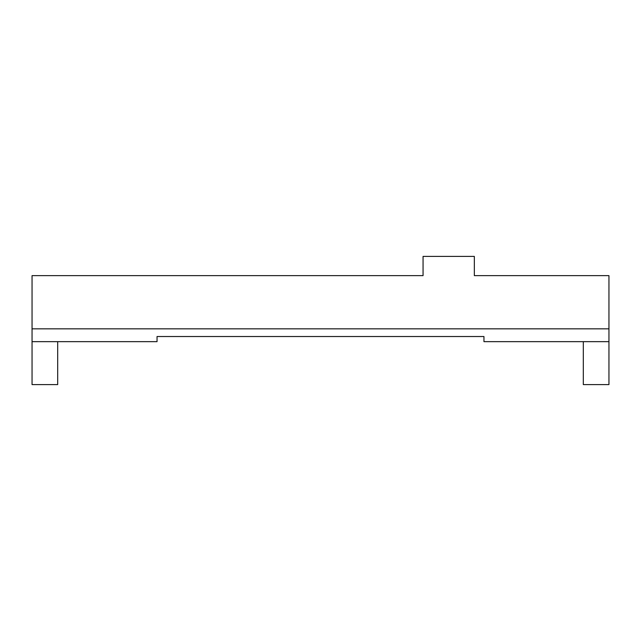 <?xml version="1.0" encoding="UTF-8"?>
<svg xmlns="http://www.w3.org/2000/svg" width="641" height="641" viewBox="0 0 641 641"><rect width="100%" height="100%" fill="white"/><g stroke="black" fill="none" stroke-linecap="round" stroke-linejoin="round"><path stroke-width="0.96" d="M32.05 328.833L32.05 275.63L423.06 275.63L423.06 256.4L474.34 256.4L474.34 275.63L608.95 275.63L608.95 341.653L483.955 341.653L483.955 336.525L157.045 336.525L157.045 341.653L32.05 341.653L32.05 328.833L608.95 328.833M583.31 341.653L583.31 384.6L608.95 384.6L608.95 341.653M32.05 341.653L32.05 384.6L57.69 384.6L57.69 341.653"/></g></svg>
